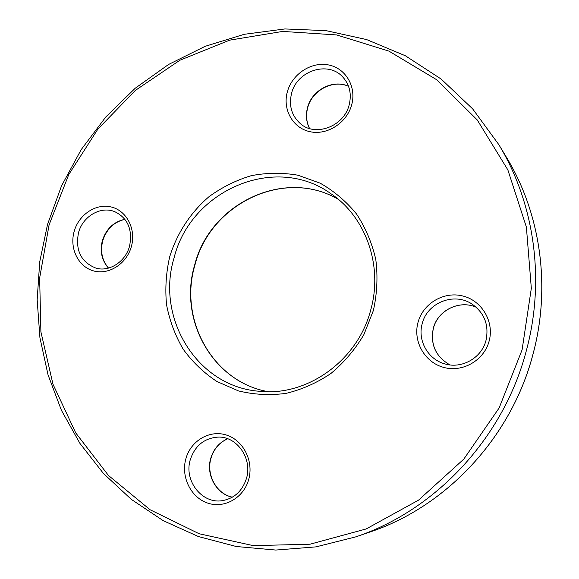 <?xml version="1.0" encoding="UTF-8"?>
<svg xmlns="http://www.w3.org/2000/svg" width="579" height="579" viewBox="0 0 579 579"><rect width="100%" height="100%" fill="white"/><g stroke="black" fill="none" stroke-linecap="round" stroke-linejoin="round"><path stroke-width="0.87" d="M185.859 458.821C190.715 440.793 209.526 429.596 226.353 435.017C243.245 440.17 253.906 461.014 248.724 479.398C243.788 497.868 224.326 508.912 207.593 503.057C190.781 497.462 180.757 476.763 185.859 458.821M217.907 437.109C204.148 438.209 194.942 445.758 190.281 459.74C183.637 480.838 202.281 504.606 222.886 500.56C234.625 498.179 242.492 490.76 246.502 478.312C252.625 458.307 236.608 436.001 217.907 437.109M287.365 91.786C292.127 74.105 311.191 61.483 328.394 64.913C345.67 68.069 356.751 86.836 351.656 104.893C346.821 122.994 327.099 135.544 309.982 131.694C292.786 128.111 282.357 109.417 287.365 91.786M343.036 77.304C328.517 60.39 296.904 70.551 291.57 93.357C288.682 105.602 291.606 115.691 300.342 123.624C315.142 137.143 343.984 126.613 349.166 104.871C351.757 94.116 349.716 84.925 343.036 77.304M355.832 536.849L315.989 546.873L275.763 550.05L236.239 546.504L198.416 536.545L163.177 520.637L131.295 499.366L103.395 473.405L79.989 443.478L61.446 410.373L48.043 374.866L39.929 337.745L37.165 299.799L39.734 261.788L47.521 224.457L61.562 185.816L81.147 149.686L105.863 116.9L135.189 88.261L168.525 64.501L205.154 46.313L244.258 34.299L284.904 28.95L326.064 30.644L366.616 39.575L405.38 55.772L441.118 79.026L472.638 108.859L498.772 144.562C534.489 203.258 545.505 280.272 526.231 351.077C503.498 437.941 435.524 510.352 355.832 536.849L369.923 532.029C446.293 506.618 511.177 437.536 532.861 354.674C551.23 287.119 540.685 213.571 506.459 157.307C540.714 213.622 551.237 287.17 532.883 354.688C511.206 437.514 446.358 506.596 369.923 532.029M522.092 349.861L531.327 288.291L526.383 227.084L507.855 169.893L477.248 119.947L436.732 79.772L388.936 51.118L336.66 34.935L282.697 31.418L229.66 40.154L179.881 60.245L135.392 90.396L97.902 129.074L68.778 174.518L49.099 224.826L39.647 277.985L40.899 331.861L52.993 384.261L75.726 432.889L108.468 475.475L150.142 509.781L199.133 533.744L253.298 545.635L309.989 544.217L366.167 528.953L418.53 500.155L463.822 459.096L499.12 407.985L522.092 349.861M169.719 256.714C176.964 233.337 190.534 212.551 208.903 196.78C221.909 187.27 236.022 180.235 251.257 175.676C266.832 172.68 282.407 172.528 297.982 175.22L320.18 183.181C334.069 191.07 346.191 201.347 356.548 214.02C365.595 227.822 372.015 243.014 375.807 259.58C377.928 276.567 377.117 293.56 373.368 310.547L363.88 334.619C355.05 349.578 344.078 362.512 330.971 373.433C316.937 382.9 301.934 389.551 285.954 393.394C269.807 395.515 253.986 394.69 238.512 390.919L216.922 381.503C203.743 372.796 192.481 362.013 183.152 349.166C175.133 335.4 169.596 320.592 166.549 304.742C165.008 288.624 166.064 272.615 169.719 256.714M331.275 193.958C275.438 153.138 190.534 190.274 174.055 257.966C155.577 318.081 197.207 386.815 259.385 391.274C306.957 396.695 357.706 360.724 370.734 309.931C383.211 266.007 365.914 217.27 331.275 193.958M418.024 322.351C423.01 303.461 443.825 291.071 462.853 295.999C481.945 300.646 494.473 321.844 489.117 341.14C484.044 360.514 462.462 372.775 443.528 367.361C424.516 362.23 412.762 341.169 418.024 322.351M471.914 303.989C454.016 291.946 427.179 302.766 422.236 323.581C417.343 340.249 427.83 359.298 444.715 363.851C461.637 369.207 481.648 358.039 485.998 340.416C489.168 325.072 484.478 312.935 471.914 303.989M74.155 231.448C78.795 214.527 96.121 203.055 111.429 207.036C126.808 210.756 136.304 229.32 131.361 246.574C126.649 263.886 108.765 275.264 93.537 270.9C78.237 266.781 69.292 248.311 74.155 231.448M114.816 211.704C100.717 205.762 82.746 216.293 78.52 232.707C75.169 250.258 80.937 262.048 95.832 268.091C108.982 272.224 125.44 261.983 129.558 246.155C132.743 229.61 127.829 218.124 114.816 211.704M268.345 391.686C212.833 382.263 178.137 319.615 194.653 265.073C209.837 203.562 284.455 167.447 338.404 199.415M309.533 128.531C306.255 121.981 305.589 114.975 307.543 107.528C311.871 90.035 333.034 78.932 348.544 86.307M449.97 364.922C435.669 356.664 430.117 344.454 433.316 328.3C437.681 310.387 459.205 299.647 476.199 307.217C459.27 299.676 437.753 310.409 433.381 328.336C430.19 344.498 435.719 356.686 449.977 364.922M232.324 497.187C216.351 494.053 205.777 474.831 210.705 458.445C213.528 449.065 219.173 442.501 227.663 438.759M108.447 268.113C101.774 260.449 99.747 251.293 102.367 240.632C106.203 228.879 113.708 221.757 124.89 219.282M338.411 199.415C284.629 167.555 210.119 203.627 194.906 265.182C178.404 319.753 213.014 382.285 268.352 391.686M348.558 86.358C333.251 79.106 312.001 90.266 307.688 107.788C305.755 115.185 306.385 122.104 309.584 128.545M227.706 438.773C219.354 442.479 213.767 449.007 210.951 458.358C205.994 474.787 216.597 494.046 232.353 497.166M124.948 219.361C113.998 221.88 106.587 229.009 102.722 240.77C100.124 251.431 102.07 260.536 108.548 268.084M498.772 144.562L506.459 157.307"/></g></svg>
